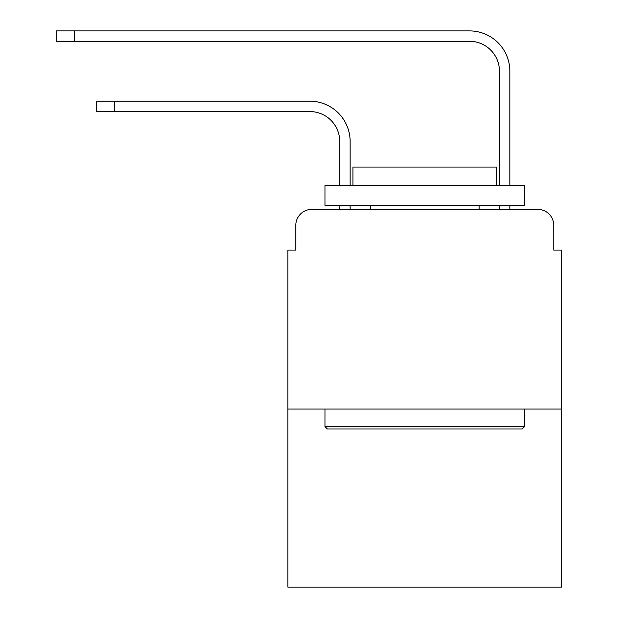 <?xml version="1.0" encoding="UTF-8"?>
<svg xmlns="http://www.w3.org/2000/svg" width="618" height="618" viewBox="0 0 618 618"><rect width="100%" height="100%" fill="white"/><g stroke="black" fill="none" stroke-linecap="round" stroke-linejoin="round"><path stroke-width="0.93" d="M295.821 225.354L295.821 250.105L295.821 225.354A15.968 15.968 0 0 1 311.796 209.378L339.745 209.378L339.745 205.385M561.747 409.023L287.841 409.023L287.841 587.1L561.747 587.1L561.747 250.105L553.759 250.105L553.759 225.354A15.968 15.968 0 0 0 537.791 209.378L311.796 209.378M287.841 409.023L287.841 250.105L295.821 250.105M350.128 205.385L350.128 209.378L350.128 205.385L350.128 209.378L350.128 205.385L350.128 209.378L350.128 205.385L350.128 209.378L350.128 205.385L350.128 209.378L350.128 205.385L350.128 209.378L350.128 205.385L350.128 209.378L350.128 205.385L350.128 209.378L350.128 205.385L350.128 209.378L362.503 209.378M487.077 209.378L499.46 209.378L499.46 205.385M509.842 209.378L509.842 205.385L509.842 209.378L509.842 205.385L509.842 209.378L509.842 205.385L509.842 209.378L509.842 205.385L509.842 209.378L509.842 205.385L509.842 209.378L509.842 205.385L509.842 209.378L509.842 205.385L509.842 209.378L509.842 205.385L509.842 209.378L509.842 205.385L509.842 209.378L537.791 209.378M553.759 250.105L553.759 225.354M350.128 185.423L350.128 141.499A40.325 40.325 0 0 0 309.796 101.174L114.546 101.174L114.546 111.557L96.184 111.557L96.184 101.174L114.546 101.174M114.546 111.557L309.796 111.557A29.95 29.95 0 0 1 339.745 141.499L339.745 185.423M509.842 71.224L509.842 185.423L509.842 71.224A40.325 40.325 0 0 0 469.51 30.9L74.623 30.9L74.623 41.282L56.253 41.282L56.253 30.9L74.623 30.9M74.623 41.282L469.51 41.282A29.95 29.95 0 0 1 499.46 71.224L499.46 185.423M522.218 428.985L327.37 428.985L324.968 426.59L524.612 426.59L522.218 428.985M324.968 185.423L524.612 185.423L524.612 205.385L324.968 205.385L324.968 185.423M496.663 185.423L496.663 167.053L352.924 167.053L352.924 185.423M324.968 409.023L324.968 426.59M524.612 409.023L524.612 426.59M370.491 205.385L370.491 209.378M479.097 205.385L479.097 209.378M469.51 41.282A29.95 29.95 0 0 1 499.46 71.224A29.95 29.95 0 0 0 469.51 41.282A29.95 29.95 0 0 1 499.46 71.224A29.95 29.95 0 0 0 469.51 41.282A29.95 29.95 0 0 1 499.46 71.224A29.95 29.95 0 0 0 469.51 41.282A29.95 29.95 0 0 1 499.46 71.224A29.95 29.95 0 0 0 469.51 41.282A29.95 29.95 0 0 1 499.46 71.224A29.95 29.95 0 0 0 469.51 41.282A29.95 29.95 0 0 1 499.46 71.224A29.95 29.95 0 0 0 469.51 41.282A29.95 29.95 0 0 1 499.46 71.224A29.95 29.95 0 0 0 469.51 41.282A29.95 29.95 0 0 1 499.46 71.224A29.95 29.95 0 0 0 469.51 41.282A29.95 29.95 0 0 1 499.46 71.224M309.796 111.557A29.95 29.95 0 0 1 339.745 141.499A29.95 29.95 0 0 0 309.796 111.557A29.95 29.95 0 0 1 339.745 141.499A29.95 29.95 0 0 0 309.796 111.557A29.95 29.95 0 0 1 339.745 141.499A29.95 29.95 0 0 0 309.796 111.557A29.95 29.95 0 0 1 339.745 141.499A29.95 29.95 0 0 0 309.796 111.557A29.95 29.95 0 0 1 339.745 141.499A29.95 29.95 0 0 0 309.796 111.557A29.95 29.95 0 0 1 339.745 141.499A29.95 29.95 0 0 0 309.796 111.557A29.95 29.95 0 0 1 339.745 141.499A29.95 29.95 0 0 0 309.796 111.557A29.95 29.95 0 0 1 339.745 141.499A29.95 29.95 0 0 0 309.796 111.557"/></g></svg>
